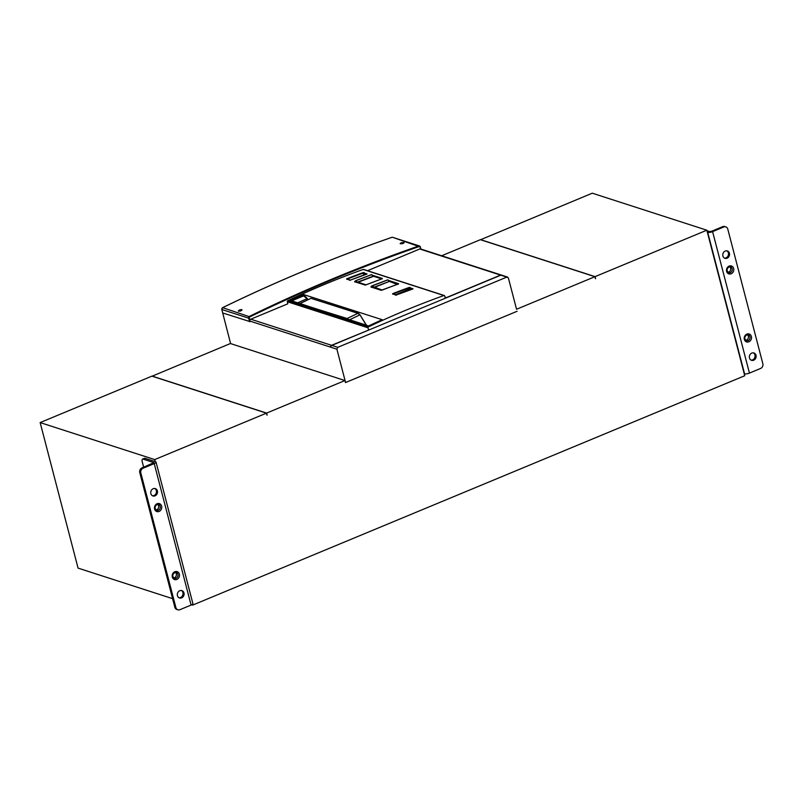 <?xml version="1.0" encoding="UTF-8"?>
<svg xmlns="http://www.w3.org/2000/svg" width="803" height="803" viewBox="0 0 803 803"><rect width="100%" height="100%" fill="white"/><g stroke="black" fill="none" stroke-linecap="round" stroke-linejoin="round"><path stroke-width="1.2" d="M152.098 376.205L230.411 343.533L344.959 380.542L345.491 382.579L517.102 311.283L345.581 382.519L336.899 349.195L337.792 347.318L331.82 345.39L500.811 275.178A1.476 1.275 -72.1 0 1 501.624 275.138L507.596 277.065L506.793 277.105L508.389 277.948L516.54 309.235M446.578 297.712L444.952 297.03M446.538 297.542L500.57 275.098A1.476 1.275 -72.1 0 1 501.373 275.058L420.571 248.95A1.476 1.275 107.9 0 0 419.768 248.99L367.503 270.701M222.672 312.859L230.602 343.594M500.811 275.178L506.793 277.105L337.792 347.318M249.763 321.662L249.884 321.08A1.476 1.275 107.9 0 1 250.767 319.203L287.835 303.795L287.303 301.727A0.733 0.632 -72.1 0 1 287.715 300.804A933.437 806.744 -72.1 0 1 363.197 269.447A0.733 0.632 -72.1 0 1 363.568 269.437L444.28 295.514A0.733 0.632 107.9 0 0 443.908 295.524A933.437 806.744 107.9 0 0 368.426 326.881L287.715 300.804M336.899 349.195L330.926 347.257A1.476 1.275 -72.1 0 1 331.82 345.39M330.896 347.097L330.685 347.187A1.476 1.275 -72.1 0 1 331.569 345.31L369.29 329.812M330.926 347.257L249.884 321.08M346.655 319.433L347.077 318.51L348.181 319.333M299.639 303.654L347.077 318.51L357.957 313.331L360.105 315.067L365.837 324.462M299.961 303.424L311.032 298.314L300.282 303.414A0.733 0.632 -72.1 0 0 299.941 303.755M410.765 289.03A71.427 28.918 67.4 0 0 410.273 288.919L395.668 294.982M371.739 287.253A29.45 11.925 67.4 0 1 371.709 286.882L371.638 286.129L373.465 287.775L389.395 281.381L373.766 287.323L373.465 287.775L381.335 290.315L397.324 284.352M397.385 284.513L389.465 281.421M389.786 281.612L387.719 279.926L371.638 286.129L381.576 289.843M387.719 279.926L389.395 281.381M355.528 282.024A29.45 11.925 67.4 0 1 355.488 281.642L355.428 280.94L357.325 282.556L373.505 276.312L371.508 274.686L373.285 276.122M365.475 285.015L381.726 278.892M374.579 276.704L371.608 274.576L355.609 280.709M371.508 274.686L355.92 280.679L355.428 280.94L357.496 282.044L356.08 281.512M404.11 242.727L403.869 242.536C401.46 242.536 400.306 242.938 400.396 243.751L400.145 243.56M403.869 242.536C403.959 243.349 402.805 243.751 400.396 243.751M238.541 311.223C240.91 311.082 242.034 310.54 241.904 309.597C239.535 309.737 238.411 310.279 238.541 311.223L238.29 311.012M222.752 312.979L221.779 309.456L222.752 312.979L250.024 321.622M346.986 279.253L346.715 278.792A933.437 806.744 -72.1 0 1 363.036 272.639L366.911 273.893A933.437 806.744 107.9 0 0 350.59 280.046L350.008 280.388L346.715 278.792M346.836 279.364L346.976 279.193A933.066 806.433 -72.1 0 1 363.287 273.04L366.71 273.943M363.799 274.997L363.036 272.639M392.838 294.229L392.968 294.059A933.066 806.433 -72.1 0 1 409.279 287.906L410.032 288.839L395.277 294.862M410.032 288.839A71.798 29.069 67.4 0 1 411.497 289.251M392.988 294.119L392.717 293.657A933.437 806.744 -72.1 0 1 409.028 287.494L412.913 288.749A933.437 806.744 107.9 0 0 396.592 294.912L396.009 295.253L392.717 293.657M409.55 288.929L409.028 287.494M354.946 281.983L354.826 281.411L365.746 284.945L354.555 281.773M382.158 278.952L382.067 278.792A933.437 806.744 107.9 0 0 365.746 284.945M365.666 284.975L382.017 278.792M382.348 278.44L372.331 275.208M371.659 286.41A933.437 806.744 107.9 0 0 371.036 286.651L371.157 287.223M371.036 286.651L381.967 290.184A933.437 806.744 -72.1 0 1 398.278 284.021L398.368 284.192M302.38 294.149L382.158 319.694A933.437 806.744 107.9 0 0 368.627 325.948L289.471 300.111A933.437 806.744 -72.1 0 1 302.38 294.149L302.631 294.55A933.066 806.433 -72.1 0 0 289.803 300.473M368.567 329.933L368.015 327.805A0.733 0.632 -72.1 0 1 368.426 326.881M445.274 298.254L444.671 295.956A0.733 0.632 107.9 0 0 444.28 295.514M706.971 230.732L709.581 231.575L711.528 231.294L722.72 226.637A3.684 3.182 -72.1 0 1 724.738 226.536L725.802 226.878A3.684 3.182 -72.1 0 1 727.779 229.096L762.85 363.749A3.684 3.182 -72.1 0 1 760.632 368.436L749.44 373.094L712.592 231.635L723.784 226.978A3.684 3.182 -72.1 0 1 725.802 226.878M744.21 373.696L744.562 373.817A3.684 1.094 -14.6 0 0 749.44 373.094M707.363 232.238L707.714 232.358A3.684 1.094 -14.6 0 0 712.592 231.635M747.452 334.771A3.061 2.65 -72.1 0 1 745.676 340.281M729.736 266.767A3.061 2.65 -72.1 0 1 727.96 272.277M753.666 360.216A3.864 3.342 107.9 0 0 756.125 356.472A3.864 3.342 107.9 0 0 753.917 352.969A3.864 3.342 107.9 0 0 751.799 353.079A3.864 3.342 107.9 0 0 749.34 356.823A3.864 3.342 107.9 0 0 751.548 360.326A3.864 3.342 107.9 0 0 753.666 360.216M727.086 258.205A3.864 3.342 107.9 0 0 729.556 254.461A3.864 3.342 107.9 0 0 727.347 250.958A3.864 3.342 107.9 0 0 725.229 251.068A3.864 3.342 107.9 0 0 722.77 254.812A3.864 3.342 107.9 0 0 724.968 258.315A3.864 3.342 107.9 0 0 727.086 258.205M751.026 360.105A3.864 3.342 107.9 0 0 752.602 359.874A3.864 3.342 107.9 0 0 755.041 356.452A3.864 3.342 107.9 0 0 753.375 352.848M724.457 258.094A3.864 3.342 107.9 0 0 726.032 257.863A3.864 3.342 107.9 0 0 728.472 254.441A3.864 3.342 107.9 0 0 726.805 250.837M145.012 458.322L143.145 459.095L153.895 462.658L141.99 467.908A3.684 3.182 107.9 0 0 139.762 472.596L140.826 472.937A3.684 3.182 107.9 0 1 143.044 468.249L154.236 463.602A3.684 1.094 -14.6 0 0 156.033 462.106A3.684 1.094 -14.6 0 0 155.581 461.735L145.012 458.322A3.684 1.496 -112.6 0 0 144.48 458.322L142.613 459.095A3.684 1.496 -112.6 0 0 142.272 461.926L143.647 467.216M143.145 459.095A3.684 1.496 -112.6 0 0 142.613 459.095M139.762 472.596L174.843 607.259L175.897 607.6A3.684 3.182 107.9 0 0 177.875 609.808A3.684 3.182 107.9 0 0 179.892 609.708L191.084 605.06A3.684 1.094 -14.6 0 0 192.881 603.555L156.033 462.106M175.897 607.6L140.826 472.937M174.843 607.259A3.684 3.182 107.9 0 0 176.821 609.467L177.875 609.808M175.425 572.419A3.061 2.65 -72.1 0 1 173.639 577.929M157.709 504.414A3.061 2.65 -72.1 0 1 155.933 509.925M155.059 495.852A3.864 3.342 107.9 0 0 157.518 492.109A3.864 3.342 107.9 0 0 155.32 488.605A3.864 3.342 107.9 0 0 153.202 488.716A3.864 3.342 107.9 0 0 150.733 492.46A3.864 3.342 107.9 0 0 152.941 495.963A3.864 3.342 107.9 0 0 155.059 495.852M181.629 597.864A3.864 3.342 107.9 0 0 184.088 594.12A3.864 3.342 107.9 0 0 181.89 590.617A3.864 3.342 107.9 0 0 179.772 590.727A3.864 3.342 107.9 0 0 177.312 594.471A3.864 3.342 107.9 0 0 179.511 597.974A3.864 3.342 107.9 0 0 181.629 597.864M152.429 495.742A3.864 3.342 107.9 0 0 154.005 495.511A3.864 3.342 107.9 0 0 156.434 492.088A3.864 3.342 107.9 0 0 154.768 488.485M178.999 597.753A3.864 3.342 107.9 0 0 180.575 597.522A3.864 3.342 107.9 0 0 183.014 594.1A3.864 3.342 107.9 0 0 181.348 590.496M266.957 415.071L266.466 413.154L154.698 459.587L40.15 422.579L78.062 568.112L172.595 598.657M191.636 604.81L192.61 605.121L744.742 375.734L706.831 230.2L592.283 193.192L480.555 239.746M266.466 413.154L151.918 376.145L40.15 422.579M595.414 278.611L594.913 276.694L480.365 239.685L441.67 255.766M594.913 276.694L516.57 309.245M595.605 278.671L595.073 276.634L480.525 239.625M595.073 276.634L706.831 230.2M267.148 415.131L266.616 413.083L152.068 376.075M344.959 380.542L266.616 413.083M192.61 605.121L192.399 604.338M155.23 461.625L154.698 459.587M500.57 275.098L419.768 248.99M331.569 345.31L250.767 319.203M365.807 325.034A3.684 1.496 -112.6 0 1 365.485 324.553L364.974 324.763M365.947 324.643L360.105 315.067M349.546 319.785L359.644 314.977M311.032 298.314L358.379 313.3A0.733 0.632 -72.1 0 1 358.399 313.311A0.733 0.632 -72.1 0 0 357.957 313.331L312.176 298.716M397.656 284.152L397.134 284.111M381.405 278.812L373.254 276.182L357.566 282.084L365.716 284.714M365.114 285.075L357.325 282.556M420.561 248.94L420.089 247.133A0.954 0.823 107.9 0 0 419.096 246.571A1753.832 1515.793 107.9 0 0 249.884 316.874A0.954 0.823 107.9 0 0 249.352 318.068L249.904 320.196M420.892 249.05L420.28 246.872A1.476 1.275 107.9 0 0 418.744 245.999A1754.354 1516.245 107.9 0 0 249.482 316.322A1.476 1.275 107.9 0 0 248.669 318.169L249.352 318.068M419.096 246.571L392.667 237.327A1.476 1.275 107.9 0 0 391.924 237.337A1754.354 1516.245 107.9 0 0 222.662 307.659L249.884 316.874M392.667 237.327L419.487 245.989L420.089 247.133M420.842 249.03L420.31 247.003M249.572 321.642L248.669 318.169L221.849 309.506A1.476 1.275 107.9 0 1 222.662 307.659L222.531 307.73M391.854 237.337C334.51 257.251 278.089 280.689 222.582 307.659L221.819 309.376M364.02 272.518L364.261 274.847M410.012 287.384L409.781 287.855L412.712 288.809M373.345 276.091L381.867 278.842M355.448 281.17A933.437 806.744 107.9 0 0 354.826 281.411M398.087 284.081L389.555 281.321M398.559 283.68L388.552 280.448M307.659 299.87L306.937 298.967A11.784 4.768 67.4 0 0 303.323 295.996L303.554 295.534A12.145 4.918 67.4 0 1 307.278 298.586L297.391 302.932M291.348 300.974L303.323 295.996L302.801 295.203L289.983 300.533M308.131 299.649L307.278 298.586M368.015 327.805L287.303 301.727M443.908 295.524L363.197 269.447M744.562 373.817L707.714 232.358M723.784 226.978L722.72 226.637M729.134 266.847A3.061 2.65 -72.1 0 1 730.349 272.588A3.061 2.65 -72.1 0 1 728.672 272.679C726.454 270.752 726.574 268.834 729.034 266.937L730.559 266.847M729.144 266.084A4.166 3.603 107.9 0 0 726.625 271.394A4.166 3.603 107.9 0 0 731.152 273.783A4.166 3.603 107.9 0 0 733.661 268.473A4.166 3.603 107.9 0 0 729.144 266.084M746.85 334.851A3.061 2.65 -72.1 0 1 748.065 340.602A3.061 2.65 -72.1 0 1 746.388 340.683C744.17 338.756 744.291 336.848 746.75 334.941L748.276 334.861M746.86 334.098A4.166 3.603 107.9 0 0 744.341 339.408A4.166 3.603 107.9 0 0 748.858 341.797A4.166 3.603 107.9 0 0 751.377 336.487A4.166 3.603 107.9 0 0 746.86 334.098M141.99 467.908L143.044 468.249M191.084 605.06L154.236 463.602M157.107 504.495A3.061 2.65 -72.1 0 1 158.321 510.246A3.061 2.65 -72.1 0 1 156.645 510.327C154.417 508.399 154.537 506.482 157.007 504.585L158.522 504.505M157.107 503.742A4.166 3.603 107.9 0 0 154.598 509.052A4.166 3.603 107.9 0 0 159.114 511.431A4.166 3.603 107.9 0 0 161.634 506.121A4.166 3.603 107.9 0 0 157.107 503.742M174.823 572.499A3.061 2.65 -72.1 0 1 176.038 578.25A3.061 2.65 -72.1 0 1 174.361 578.341C172.133 576.413 172.254 574.496 174.723 572.599L176.238 572.509M174.823 571.746A4.166 3.603 107.9 0 0 172.314 577.056A4.166 3.603 107.9 0 0 176.831 579.445A4.166 3.603 107.9 0 0 179.35 574.135A4.166 3.603 107.9 0 0 174.823 571.746M358.379 313.3L360.115 314.947L366.459 325.245M397.746 284.232L389.646 281.411M371.809 285.908L387.799 279.815L389.686 281.431M381.596 278.812L373.616 276.232M367.001 274.054L350.54 280.046L346.635 279.143M412.993 288.919L396.541 294.912L392.637 294.008M398.228 284.021L381.184 290.305L370.956 287.002"/></g></svg>
